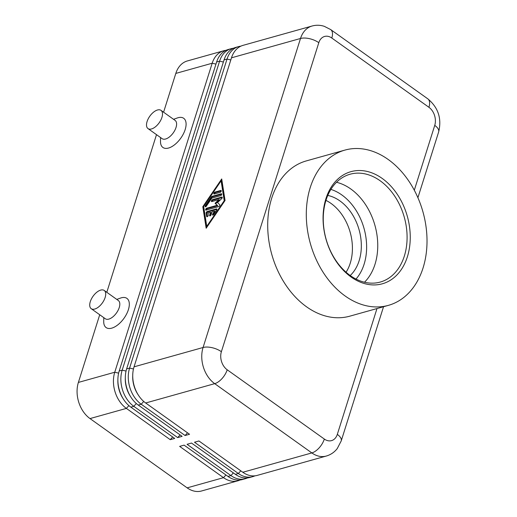 <?xml version="1.0" encoding="UTF-8"?>
<svg xmlns="http://www.w3.org/2000/svg" width="517" height="517" viewBox="0 0 517 517"><rect width="100%" height="100%" fill="white"/><g stroke="black" fill="none" stroke-linecap="round" stroke-linejoin="round"><path stroke-width="0.78" d="M226.013 50.317A26.871 19.491 74.4 0 0 223.732 50.756A26.871 19.491 74.4 0 0 222.762 51.067A26.871 19.491 74.4 0 0 212.183 63.229L114.748 372.24A26.871 19.491 74.4 0 0 115.188 392.254A26.871 19.491 74.4 0 0 126.381 408.398L170.248 439.683L174.701 438.435L130.833 407.15A26.871 19.491 -105.6 0 1 119.64 391.007A26.871 19.491 -105.6 0 1 119.201 370.993L216.636 61.982A26.871 19.491 -105.6 0 1 227.215 49.819A26.871 19.491 -105.6 0 1 228.184 49.509L231.157 48.682A26.871 19.491 74.4 0 0 230.181 48.992A26.871 19.491 74.4 0 0 219.602 61.148L122.174 370.159A26.871 19.491 74.4 0 0 122.607 390.173A26.871 19.491 74.4 0 0 133.8 406.317L177.667 437.602L182.12 436.354L138.252 405.069A26.871 19.491 -105.6 0 1 127.059 388.926A26.871 19.491 -105.6 0 1 126.626 368.912L224.055 59.901A26.871 19.491 -105.6 0 1 234.634 47.745A26.871 19.491 -105.6 0 1 235.61 47.435L238.576 46.601A26.871 19.491 74.4 0 0 237.607 46.911A26.871 19.491 74.4 0 0 227.028 59.067L129.593 368.078A26.871 19.491 74.4 0 0 130.032 388.093A26.871 19.491 74.4 0 0 141.225 404.236L185.086 435.521L189.545 434.274L145.678 402.989A26.871 19.491 -105.6 0 1 134.485 386.845A26.871 19.491 -105.6 0 1 134.045 366.831L231.48 57.82A26.871 19.491 -105.6 0 1 242.059 45.664A26.871 19.491 -105.6 0 1 243.029 45.354L312.055 26.018A26.871 19.491 74.4 0 0 311.079 26.328A26.871 19.491 74.4 0 0 300.506 38.484L203.071 347.495A26.871 19.491 74.4 0 0 203.504 367.509A26.871 19.491 74.4 0 0 214.697 383.653A13.436 6.876 -54.5 0 0 222.045 378.56A13.436 6.876 -54.5 0 0 227.196 369.784A13.436 9.745 -105.6 0 1 221.379 351.702L318.808 42.691A13.436 9.745 -105.6 0 1 331.798 38.025A13.436 6.876 -54.5 0 0 331.727 30.71A13.436 6.876 -54.5 0 0 330.693 29.579L324.301 26.328C320.236 25.01 316.152 24.906 312.055 26.018M223.732 50.756L187.367 60.948A26.871 19.491 74.4 0 0 186.391 61.258A26.871 19.491 74.4 0 0 175.812 73.414L212.183 63.229L215.964 64.102M118.626 373.132L114.748 372.24L78.384 382.425A26.871 19.491 74.4 0 0 78.817 402.439A26.871 19.491 74.4 0 0 90.01 418.583L126.381 408.398L128.888 405.606M123.156 398.71A23.737 17.216 -105.6 0 1 119.408 390.897A23.737 17.216 -105.6 0 1 117.882 379.885M130.575 396.629A23.737 17.216 -105.6 0 1 126.827 388.823A23.737 17.216 -105.6 0 1 125.301 377.811M233.432 48.236A26.871 19.491 74.4 0 0 231.157 48.682M138 394.549A23.737 17.216 -105.6 0 1 134.252 386.742A23.737 17.216 -105.6 0 1 132.727 375.73M240.851 46.162A26.871 19.491 74.4 0 0 238.576 46.601M145.678 402.989L214.697 383.653L311.835 452.924A26.871 19.491 74.4 0 0 326.259 456.052L257.233 475.388A26.871 19.491 -105.6 0 1 242.809 472.26L198.942 440.975L194.489 442.222L238.356 473.507A26.871 19.491 74.4 0 0 252.781 476.635L249.808 477.469A26.871 19.491 -105.6 0 1 235.39 474.341L191.523 443.056L187.07 444.303L230.937 475.588A26.871 19.491 74.4 0 0 245.355 478.716L242.389 479.55A26.871 19.491 -105.6 0 1 227.965 476.422L184.097 445.137L179.645 446.384L223.512 477.669A26.871 19.491 74.4 0 0 237.936 480.797A26.871 19.491 74.4 0 0 238.906 480.487A26.871 19.491 74.4 0 0 240.108 479.989M252.781 476.635A26.871 19.491 74.4 0 0 253.75 476.325A26.871 19.491 74.4 0 0 254.952 475.834M245.355 478.716A26.871 19.491 74.4 0 0 246.331 478.406A26.871 19.491 74.4 0 0 247.533 477.908M104.221 290.457L118.322 300.513A11.2 5.726 125.5 0 1 119.24 307.55A11.2 5.726 125.5 0 1 112.777 316.934A11.2 5.726 125.5 0 1 105.319 318.743L91.218 308.688A11.2 5.726 125.5 0 1 90.294 301.65A11.2 5.726 125.5 0 1 96.763 292.267A11.2 5.726 125.5 0 1 104.221 290.457A11.2 5.726 125.5 0 1 105.138 297.495A11.2 5.726 125.5 0 1 98.676 306.878A11.2 5.726 125.5 0 1 91.218 308.688M116.784 299.414L120.435 298.096A17.914 9.164 125.5 0 1 128.397 309.657A17.914 9.164 125.5 0 1 113.986 327.287A17.914 9.164 125.5 0 1 103.717 321.535L103.775 317.645M148.004 128.591L162.099 138.646A11.2 5.726 -54.5 0 0 169.557 136.837A11.2 5.726 -54.5 0 0 176.026 127.453A11.2 5.726 -54.5 0 0 175.108 120.416L161.007 110.36A11.2 5.726 -54.5 0 0 153.549 112.17A11.2 5.726 -54.5 0 0 147.08 121.553A11.2 5.726 -54.5 0 0 148.004 128.591A11.2 5.726 -54.5 0 0 155.462 126.781A11.2 5.726 -54.5 0 0 161.924 117.398A11.2 5.726 -54.5 0 0 161.007 110.36M177.215 117.999A17.914 9.164 125.5 0 1 185.176 129.554A17.914 9.164 125.5 0 1 170.772 147.183A17.914 9.164 125.5 0 1 160.503 141.432L160.561 137.548M327.772 195.432A44.43 32.228 -105.6 0 1 359.147 260.704A44.43 32.228 -105.6 0 1 350.209 275.522M346.073 272.233A44.43 32.228 74.4 0 0 350.235 263.205A44.43 32.228 74.4 0 0 325.949 200.389M325.923 198.677A58.227 42.239 -105.6 0 1 382.199 178.436A58.227 42.239 -105.6 0 1 407.39 256.775A58.227 42.239 -105.6 0 1 351.114 277.015A58.227 42.239 -105.6 0 1 325.923 198.677M326.007 200.208A55.985 40.61 -105.6 0 1 350.067 174.235A55.985 40.61 -105.6 0 1 394.755 196.208A55.985 40.61 -105.6 0 1 404.339 256.077A55.985 40.61 -105.6 0 1 380.273 282.056A55.985 40.61 -105.6 0 1 335.591 260.077A55.985 40.61 -105.6 0 1 326.007 200.208M336.502 182.281A55.985 40.61 -105.6 0 1 350.778 188.97A55.985 40.61 -105.6 0 1 374.999 264.297A55.985 40.61 -105.6 0 1 364.504 282.23M423.055 267.948A80.62 58.479 -105.6 0 1 388.403 305.36A80.62 58.479 -105.6 0 1 324.056 273.713A80.62 58.479 -105.6 0 1 310.258 187.503A80.62 58.479 -105.6 0 1 344.91 150.098A80.62 58.479 -105.6 0 1 409.257 181.738A80.62 58.479 -105.6 0 1 423.055 267.948M388.403 305.36L349.809 316.171A80.62 58.479 -105.6 0 1 285.462 284.524A80.62 58.479 -105.6 0 1 271.664 198.315A80.62 58.479 -105.6 0 1 306.316 160.91L344.91 150.098M225.935 474.974L223.512 477.669L187.148 487.854L90.01 418.583M202.806 206.71L221.709 178.947L225.063 200.48L206.167 228.243L202.806 206.71L203.433 207.162L206.619 227.577M187.148 487.854A26.871 19.491 74.4 0 0 201.565 490.982L237.936 480.797M185.086 435.521L187.516 432.826M177.667 437.602L180.09 434.907M170.248 439.683L172.672 436.988M78.384 382.425L99.723 314.756M106.799 292.299L156.502 134.653M163.585 112.202L175.812 73.414M216.959 209.417L207.847 211.97A1.118 0.575 -54.5 0 0 206.761 213.573L207.246 216.694M207.22 211.524L216.461 208.933A1.118 0.575 125.5 0 1 216.817 208.971A1.118 0.575 125.5 0 1 216.662 210.18L213.754 214.445A1.118 0.575 125.5 0 1 212.61 215.066A1.118 0.575 125.5 0 1 212.765 213.864L214.581 211.195L211.989 211.918L211.091 214.762A1.118 0.575 125.5 0 1 210.445 215.699A1.118 0.575 125.5 0 1 209.702 215.88A1.118 0.575 125.5 0 1 209.605 215.175L210.503 212.332L207.912 213.062L208.235 215.13A1.118 0.575 125.5 0 1 207.737 216.326A1.118 0.575 125.5 0 1 206.794 216.694A1.118 0.575 125.5 0 1 206.651 216.436L206.134 213.127A1.118 0.575 125.5 0 1 207.22 211.524L207.847 211.97M210.503 212.332L211.13 212.778L210.232 215.621A1.118 0.575 -54.5 0 0 210.18 215.867M214.581 211.195L215.208 211.64L213.392 214.309A1.118 0.575 -54.5 0 0 213.088 215.053M221.257 190.935L215.511 192.544A1.118 0.575 -54.5 0 0 214.413 193.953M214.284 193.991A1.118 0.575 125.5 0 1 213.935 193.953A1.118 0.575 125.5 0 1 213.954 192.977A1.118 0.575 125.5 0 1 214.885 192.098L220.759 190.45A1.118 0.575 125.5 0 1 221.114 190.482A1.118 0.575 125.5 0 1 221.089 191.464A1.118 0.575 125.5 0 1 220.164 192.343L214.284 193.991M206.761 226.343L224.21 200.719L221.108 180.847L203.666 206.47L206.761 226.343L207.227 226.679M221.108 180.847L221.735 181.293L224.792 200.88M224.21 200.719L224.675 201.048M221.883 180.058L221.27 180.956M203.711 206.755L203.433 207.162M221.741 194.25L212.629 196.803A1.118 0.575 -54.5 0 0 211.841 197.462L206.025 206.005A1.118 0.575 -54.5 0 0 205.721 206.748M211.214 197.016A1.118 0.575 125.5 0 1 212.002 196.357L221.244 193.772A1.118 0.575 125.5 0 1 221.599 193.804A1.118 0.575 125.5 0 1 221.573 194.78A1.118 0.575 125.5 0 1 220.649 195.665L211.834 198.134L206.386 206.141A1.118 0.575 125.5 0 1 205.243 206.761A1.118 0.575 125.5 0 1 205.398 205.553L211.214 197.016L211.841 197.462M222.258 197.565L213.12 200.124A1.118 0.575 -54.5 0 0 212.022 201.54M211.892 201.572A1.118 0.575 125.5 0 1 211.543 201.54A1.118 0.575 125.5 0 1 211.563 200.564A1.118 0.575 125.5 0 1 212.493 199.678L221.761 197.08A1.118 0.575 125.5 0 1 222.116 197.119A1.118 0.575 125.5 0 1 221.67 198.664L217.534 202.586L219.757 204.726A1.118 0.575 125.5 0 1 219.68 205.714A1.118 0.575 125.5 0 1 218.775 206.561L206.109 210.109A1.118 0.575 125.5 0 1 205.76 210.07A1.118 0.575 125.5 0 1 205.779 209.094A1.118 0.575 125.5 0 1 206.71 208.215L217.134 205.288L215.053 203.284L218.93 199.601L211.892 201.572M218.93 199.601L219.557 200.053L215.679 203.73L217.76 205.74L207.336 208.661A1.118 0.575 -54.5 0 0 206.238 210.07M215.053 203.284L215.679 203.73M217.134 205.288L217.76 205.74M356.013 279.057A51.506 37.36 74.4 0 0 364.097 264.239A51.506 37.36 74.4 0 0 341.808 194.935A51.506 37.36 74.4 0 0 330.893 189.396M216.636 61.982L219.602 61.148L223.389 62.021M126.051 371.051L122.174 370.159L119.201 370.993M231.48 57.82L300.506 38.484A13.436 6.191 -162.5 0 1 309.554 38.685A13.436 6.191 -162.5 0 1 318.808 42.691M224.055 59.901L227.028 59.067L230.808 59.94M133.47 368.97L129.593 368.078L126.626 368.912M233.361 472.893L230.937 475.588L227.965 476.422M240.78 470.819L238.356 473.507L235.39 474.341M221.379 351.702A13.436 6.191 17.5 0 0 212.125 347.695A13.436 6.191 17.5 0 0 203.071 347.495L134.045 366.831M383.536 306.723L341.22 440.923A13.436 6.191 -162.5 0 0 341.349 439.857A13.436 6.191 -162.5 0 0 337.317 434.383A13.436 9.745 -105.6 0 1 324.327 439.056L227.196 369.784M434.745 125.373A13.436 6.191 17.5 0 1 438.784 130.846A13.436 6.191 17.5 0 1 438.655 131.913C441.873 118.574 438.267 107.555 427.824 98.85A13.436 6.876 -54.5 0 1 428.858 99.981A13.436 6.876 -54.5 0 1 428.929 107.297A13.436 9.745 -105.6 0 1 434.745 125.373L414.298 190.224M242.809 472.26L311.835 452.924A13.436 6.876 -54.5 0 0 319.183 447.832A13.436 6.876 -54.5 0 0 324.327 439.056M331.798 38.025L428.929 107.297M376.983 308.559L337.317 434.383M138.252 405.069L141.225 404.236L143.732 401.451M130.833 407.15L133.8 406.317L136.314 403.531M216.461 208.933L216.966 209.295M206.134 213.127L206.761 213.573M206.651 216.436L207.078 216.746M209.605 215.175L210.232 215.621M212.765 213.864L213.392 214.309M214.885 192.098L215.511 192.544M220.759 190.45L221.263 190.805M212.002 196.357L212.629 196.803M205.398 205.553L206.025 206.005M221.244 193.772L221.748 194.127M212.493 199.678L213.12 200.124M206.71 208.215L207.336 208.661M221.761 197.08L222.265 197.436M417.904 197.707L438.655 131.913M177.221 117.992L173.563 119.317M330.693 29.579L427.824 98.85M341.22 440.923L337.252 448.569C334.376 452.259 330.712 454.753 326.259 456.052"/></g></svg>
